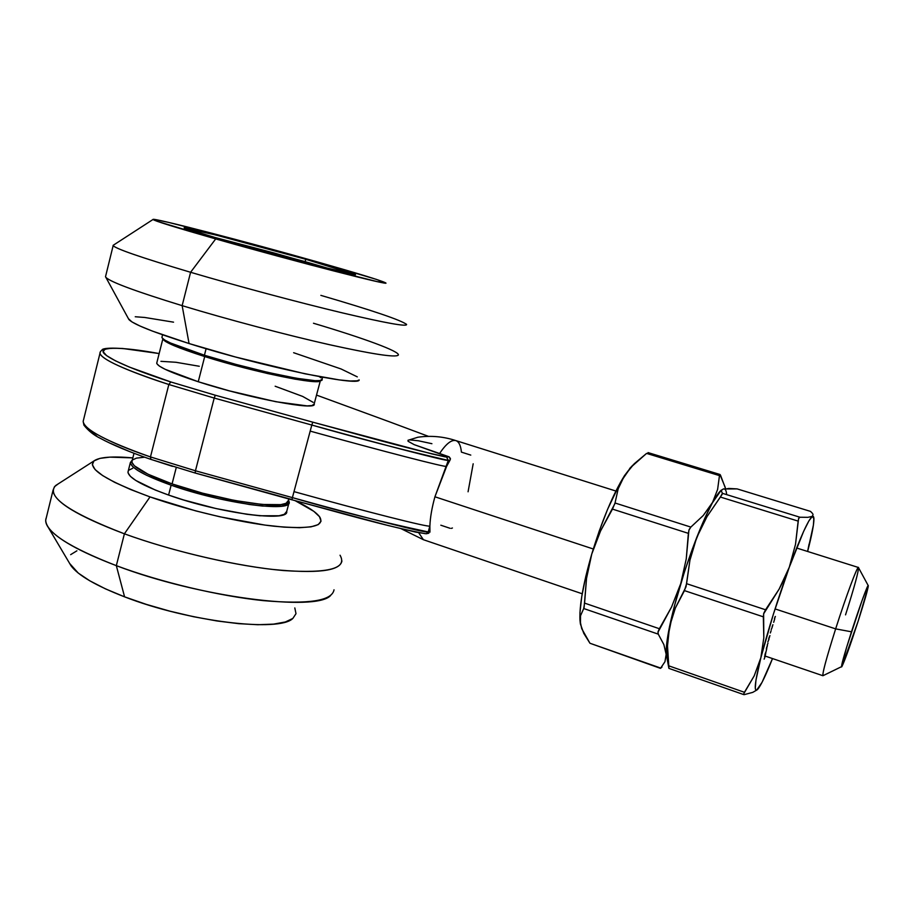 <?xml version="1.0" encoding="UTF-8"?>
<svg xmlns="http://www.w3.org/2000/svg" width="914" height="914" viewBox="0 0 914 914"><rect width="100%" height="100%" fill="white"/><g stroke="black" fill="none" stroke-linecap="round" stroke-linejoin="round"><path stroke-width="1.37" d="M134.004 453.287L131.89 461.639C132.599 467.123 145.989 474.549 172.072 483.894L176.253 467.557L172.072 483.894C222.399 501.832 291.098 511.086 288.321 500.598L286.002 503.328L280.781 504.642L261.998 504.459L234.475 500.461L202.668 493.194L172.072 483.894L147.988 474.195L134.301 465.74L131.993 462.415L132.142 460.645M132.747 459.845L136.472 458.12L144.652 457.206M130.371 462.541L127.971 472.058C128.623 477.816 142.161 485.483 168.599 495.057L171.124 485.185C144.652 475.68 131.068 468.139 130.371 462.541L132.313 459.959L130.462 463.329L132.793 466.711L138.254 470.767L146.674 475.326L171.124 485.185L168.599 495.057L155.277 490.03L135.798 480.467L130.371 476.343L128.063 472.858L128.234 471.007M93.856 461.01L55.674 485.517C45.62 496.153 68.527 512.251 124.395 533.81L150.022 496.908C106.035 480.627 87.321 468.654 93.856 461.01C99.123 457.103 112.114 456.063 132.838 457.88L109.817 457.137L99.957 458.371L93.982 460.896L92.303 464.678L95.159 469.625L102.631 475.566L114.558 482.284L130.565 489.504L150.022 496.908L124.395 533.81C77.313 515.987 53.526 501.466 53.046 490.27L54.486 486.694L58.313 483.814M53.046 490.27L45.711 520.112C45.951 532.268 69.498 547.44 116.329 565.652L124.395 533.81L116.329 565.652C79.301 551.508 56.611 538.757 48.282 527.424C45.734 523.756 45.072 520.546 46.271 517.804M48.282 527.424L70.995 565.709C77.976 575.294 95.833 585.668 124.578 596.842L116.329 565.652L124.578 596.842L105.464 588.867L89.823 580.824L78.261 573.078L69.704 563.527M294.811 607.936L295.999 613.671L292.857 618.435L285.339 621.977L273.549 624.125L257.839 624.719L238.748 623.668L217.052 620.983L193.688 616.744L169.741 611.123L146.331 604.383L124.578 596.842C188.33 621.749 279.341 632.419 292.766 618.504M70.664 554.649L76.913 550.811M330.628 595.494C316.29 612.037 199.024 597.322 116.329 565.652C160.921 582.298 219.657 596.179 263.506 600.647C308.566 604.485 332.079 600.875 334.021 589.793M341.916 560.933C340.225 571.101 316.872 573.901 271.869 569.353C228.066 564.258 169.204 550.148 124.395 533.81C173.374 551.69 238.805 566.68 283.374 570.542C328.754 573.546 347.64 568.439 340.042 555.221M295.313 500.758C308.269 506.927 316.438 512.377 319.809 517.107C325.121 526.521 309.835 529.549 273.96 526.201C238.908 522.34 188.375 510.458 150.022 496.908L195.71 510.88L219.817 516.776L264.934 525.082L283.934 527.138L299.472 527.721L311.011 526.841L318.243 524.613L321.043 521.151L319.489 516.661L313.833 511.337L295.313 500.758M128.874 470.15L132.69 468.299M286.71 511.429L284.323 514.319L279.01 515.759L259.919 515.77L246.803 514.274L216.001 508.55L183.611 499.969L168.599 495.057C219.634 513.417 289.441 522.431 286.71 511.429L288.927 503.134M288.504 499.935L289.201 502.083C292.023 512.777 222.239 503.42 171.124 485.185L186.159 490.075L218.583 498.678L249.385 504.494L262.489 506.059L281.558 506.219L286.847 504.871L289.11 502.654L288.504 499.935M204.702 356.551L198.247 381.744C249.408 398.424 317.866 411.14 314.153 403.954L312.12 405.53L307.104 405.896L275.777 401.703L229.208 390.826L198.247 381.744L204.702 356.551C178.081 348.028 164.132 342.156 162.841 338.923L165.651 341.573L180.012 348.074L204.702 356.551L235.755 365.566L267.756 373.575L295.188 379.184L313.593 381.538L318.563 381.412L320.483 380.464C321.671 385.994 254.64 372.444 204.702 356.551M162.841 338.923L156.717 363.201C157.882 366.88 171.729 373.061 198.247 381.744L165.103 369.279L159.447 366.137L156.877 363.726L156.877 362.572M160.921 361.327L175.945 362.275L199.275 366.263M275.148 386.222L302.671 396.425L313.114 402.331M206.096 348.702L204.428 355.238C256.628 371.849 326.07 385.674 322.036 379.253L320.06 380.544L315.044 380.67L296.353 378.247L268.499 372.546L235.972 364.4L204.428 355.238L206.096 348.702M313.479 323.248C363.669 338.169 400.446 351.627 398.321 355.1C395.751 357.762 372.329 354.186 328.057 344.384C284.917 334.615 227.198 319.317 182.149 305.653L189.061 343.538C261.884 366.56 359.362 386.839 359.213 379.927L357.134 380.818L350.37 381.001L339.208 379.893L305.116 373.826L235.561 357.02L189.061 343.538L182.149 305.653C228.546 319.729 288.298 335.507 331.793 345.218C376.339 354.94 398.527 358.06 398.367 354.575M320.871 295.371C372.718 310.52 401.303 320.22 406.604 324.459C407.038 326.949 385.034 322.95 340.556 312.451C297.119 302.043 237.217 286.025 190.592 272.281L182.149 305.653L190.592 272.281C238.143 286.299 299.438 302.66 343.058 313.056C387.639 323.499 408.741 327.189 406.342 324.139M215.704 238.92L190.592 272.281L215.704 238.92L310.886 265.014L377.196 281.615L385.525 282.872L376.397 279.387L317.604 261.975C357.888 273.412 380.487 280.324 385.377 282.734C395.054 287.202 294.228 261.347 215.704 238.92C175.579 227.437 154.683 220.96 153.004 219.497C150.936 216.949 247.568 242.061 317.604 261.975L234.772 239.251L168.519 222.376L154.055 219.394L153.221 219.691L157.014 221.245L215.704 238.92M305.756 259.29L305.139 261.644L305.756 259.29C335.838 267.836 352.336 272.909 355.238 274.486C360.722 277.342 287.327 258.468 230.842 242.347C201.686 234.007 186.136 229.208 184.205 227.952C180.995 225.621 253.029 244.289 305.756 259.29L355.283 274.577L315.376 265.323L230.842 242.347L184.445 228.112L215.59 234.944L305.756 259.29M153.004 219.497L113.119 245.34C113.679 248.082 139.511 257.062 190.592 272.281C141.487 257.668 115.678 248.779 113.153 245.615L105.498 276.782C107.749 280.998 133.295 290.618 182.149 305.653C136.186 291.532 110.777 282.129 105.921 277.456L128.908 319.546C133.353 324.253 153.403 332.25 189.061 343.538L152.512 331.131L139.991 326.012L131.947 321.922L128.428 318.666M135.249 316.747L144.743 317.466L173.546 322.162M293.634 352.713L341.082 368.97L357.294 376.865M162.566 334.798L161.915 337.403C163.218 340.659 177.396 346.6 204.428 355.238L170.564 343.024L164.76 340.065L162.086 337.86L162.052 336.855M319.249 376.625L320.917 377.79M304.67 261.507L333.656 269.95L274.428 253.075L205.616 235.012L304.67 261.507M408.455 440.08L408.044 441.256L414.179 444.65L449.14 456.84L445.221 456.886L431.511 453.801L312.759 422.165L215.304 395.225L170.815 381.961C146.069 373.986 115.552 362.767 105.498 354.746C95.079 346.646 118.5 346.075 159.15 353.558C120.648 346.463 102.025 347.583 102.025 350.039C100.551 351.204 99.877 352.29 99.98 353.272C101.271 360.664 139.979 375.266 168.839 384.508L170.815 381.961L168.839 384.508L214.207 398.058L215.304 395.225L170.815 381.961L129.388 367.085L115.415 360.802L106.607 355.626L103.145 351.741L104.893 349.251L111.565 348.165L122.659 348.485L159.15 353.558M100.243 352.187L99.98 353.272L100.243 352.187M150.467 456.931C121.916 447.277 83.802 431.328 83.163 421.388C84.214 429.58 106.652 441.428 150.467 456.931L150.89 459.388L150.467 456.931L168.839 384.508C124.51 369.816 101.557 359.408 99.98 353.272L83.163 421.388L83.928 425.17C88.452 430.882 93.948 435.281 100.426 438.366C112.456 444.901 129.285 451.916 150.913 459.399L195.162 473.029L195.447 470.779L150.467 456.931L195.447 470.779L214.207 398.058L311.811 425.044L292.4 497.616L195.447 470.779L214.207 398.058L168.839 384.508L150.467 456.931M151.141 459.434L172.46 466.357M195.219 473.006L291.966 499.512M765.281 656.103L822.943 675.732C822.303 673.31 826.542 657.692 835.647 628.878C825.879 659.839 821.743 675.412 823.228 675.583L841.977 666.455L858.2 621.017C849.792 646.769 844.296 662.056 841.703 666.866C840.869 666.58 844.125 654.892 851.471 631.803L835.647 628.878L775.061 608.907L835.647 628.878C845.873 596.808 857.366 565.995 858.417 567.48C858.897 570.496 854.613 586.297 845.541 614.859M418.681 532.725L423.399 539.694L418.681 532.725M428.803 533.216L426.21 533.765L415.642 532.085L387.913 525.459L291.989 499.798C336.089 511.6 384.668 525.973 425.09 533.662M408.398 440.102L408.044 441.256L414.179 444.65L439.428 453.732C445.986 443.873 451.459 439.497 455.869 440.605C451.47 439.497 445.986 443.873 439.428 453.732L449.14 456.84L450.351 459.319L446.615 466.38L448.294 460.405L449.962 460.256L446.615 466.38L434.927 496.782L593.289 548.994L434.927 496.782C431.888 507.796 430.197 517.553 429.877 526.03L429.877 532.245M128.737 451.185L110.354 443.279M96.713 436.069L88.247 429.831M450.099 528.315L440.834 525.207M316.518 395.088L388.119 421.331M470.779 455.103L461.41 452.122C460.77 445.564 458.931 441.725 455.869 440.605C443.461 436.526 430.814 435.395 417.915 437.223L407.964 440.308M431.911 443.701L418.395 440.777L409.803 439.908M429.877 526.03L429.946 531.571L428.22 531.937L429.877 526.03C430.197 517.553 431.888 507.796 434.927 496.782L448.294 460.405C448.077 461.661 384.783 445.278 311.811 425.044L310.189 431.111C383.115 451.333 446.386 467.682 446.615 466.38C446.386 467.682 383.115 451.333 310.189 431.111L294 491.629C366.525 511.783 429.534 527.721 429.877 526.03C429.534 527.721 366.525 511.783 294 491.629L292.4 497.616C364.88 517.77 427.866 533.673 428.22 531.937L429.877 526.03M868.197 585.554L858.566 567.777C858.475 563.104 846.49 594.865 835.647 628.878L851.471 631.803C859.583 606.508 868.357 582.549 868.3 585.725C867.98 589.176 864.61 600.944 858.2 621.017L868.117 587.188L868.289 585.714L867.1 587.428L861.868 601.046L846.661 647.146L841.508 666.934M473.178 463.786L468.071 491.789M451.31 528.395L452.43 527.995M292.4 497.616L195.447 470.779L195.162 473.029L291.954 499.832L292.4 497.616C337.883 510.903 383.149 522.34 428.22 531.937L426.232 533.73M429.946 531.571L428.22 531.937M312.759 422.165L215.304 395.225L214.207 398.058L311.811 425.044L312.759 422.165L311.811 425.044C357.648 438.206 403.143 449.996 448.294 460.405L446.569 457.046C406.136 448.34 357.134 434.139 312.759 422.165M450.431 458.588L449.14 456.84L446.569 457.046L448.294 460.405L449.962 460.256L450.351 459.319M668.82 666.58L667.506 645.912L668.077 636.155L671.996 617.144L675.377 607.97L686.026 586.811L689.933 560.213L696.674 537.638L707.048 516.524L720.381 497.045L798.151 521.106L795.511 544.321L789.285 567.251L784.658 578.402L779.094 589.176L763.613 613.854L763.818 637.755L760.859 657.703L773.381 614.197L789.285 567.251L779.094 589.176L765.555 609.775L686.574 583.68L689.933 560.213L696.674 537.638C684.54 569.193 675.503 598.83 669.551 626.558L675.377 607.97L684.46 590.627L763.339 616.824L763.818 637.755L760.859 657.703C754.518 683.352 753.57 693.772 758.003 688.962L758.209 688.71C761.442 684.392 766.218 674.349 772.513 658.56L762.048 682.335L756.621 690.173L755.695 689.899L755.272 688.128L755.969 680.096L760.859 657.703L754.199 675.869L744.43 692.286L668.717 665.815L667.506 645.912L669.551 626.558C667.003 639.08 665.895 648.186 666.226 653.91L664.969 661.702L660.685 668.065L589.953 643.25L581.704 628.638L580.047 620.686L580.504 615.808L583.715 608.53L658.274 634.145L663.872 644.599L667.049 658.183L666.226 653.898L664.969 661.702L660.685 668.065L589.953 643.25L583.783 633.368L580.436 624.102L580.504 615.808L583.715 608.53L658.274 634.145L663.872 644.599L667.049 658.183L666.237 649.031L669.551 626.558L674.315 606.313L684.483 571.764L692.515 548.583L704.865 518.112L712.36 502.894L721.157 490.247L703.266 515.496L690.847 527.092L615.031 502.997L618.195 488.762L624.536 475.566L634.225 463.775L646.586 453.401L719.467 475.611L717.616 489.447L712.36 502.894L703.266 515.496L690.847 527.092L688.893 530.211L686.254 558.877L680.77 583.543L671.539 607.056L659.36 628.718L584.583 603.114L586.525 578.436L591.746 554.09L600.544 531L612.471 509.109L688.368 533.353L686.254 558.877L680.77 583.543L671.539 607.056L657.943 632.282M744.27 694.629L752.793 692.355L744.27 694.629L743.528 694.137L754.199 675.869L760.859 657.703C768.103 629.815 777.586 599.664 789.285 567.251L803.657 531.308L808.901 520.877L812.363 516.376L807.862 517.324L799.944 517.233L722.403 493.32L721.203 490.635L723.248 488.979C725.156 488.476 726.276 490.235 726.607 494.246M725.545 488.579L720.575 475.36L719.524 475.04L720.575 475.36L720.083 474.583M584.08 607.593L586.525 578.436L591.746 554.09C583.235 583.6 579.305 605.628 579.967 620.16L580.379 623.782L579.944 612.837L581.738 596.614L585.771 576.54L591.746 554.09L600.544 531L614.905 503.648M615.031 502.997L612.471 509.109L688.368 533.353L689.099 529.652L690.847 527.092L615.031 502.997L618.195 488.762L624.536 475.566C612.951 494.268 602.029 520.443 591.746 554.09L599.241 531.023L607.65 509.167L620.515 482.284L630.82 467.34L646.586 453.401L719.467 475.611L717.616 489.447L712.36 502.894C716.05 496.222 719.09 491.915 721.489 489.973L719.192 492.303C713.274 499.638 705.768 514.753 696.674 537.638L707.048 516.524L722.22 494.257M632.979 465.032L624.536 475.566L631.734 466.197M660.753 668.134L661.508 667.494M666.226 653.898C665.849 640.805 670.705 617.35 680.77 583.543C691.452 549.291 701.975 522.408 712.36 502.894L704.865 518.112L692.515 548.583L684.483 571.764L674.315 606.313L667.906 635.253L666.237 649.031L666.226 653.898L668.854 668.214M725.213 487.322L719.901 474.457L648.003 452.59M719.467 475.611L719.901 474.457M662.01 667.037L660.468 668.351L589.953 643.25M658.274 634.145L658.011 631.825L659.36 628.718L584.583 603.114L583.715 608.53M812.363 516.376L813.369 516.387L813.871 517.884L813.414 525.07L807.622 551.473C811.883 535.021 813.986 524.099 813.928 518.706L812.363 516.376L807.862 517.324L799.944 517.233L798.585 518.592L795.511 544.321L789.285 567.251C800.721 536.415 808.422 519.449 812.363 516.376L813.06 514.319L812.363 516.376M773.678 622.32L774.752 618.744L773.678 622.32M771.256 629.563L772.159 627.37L771.256 629.563M769.931 635.596L768.937 637.858L769.931 635.596M769.062 638.909L767.851 642.016L769.062 638.909M767.44 645.49L766.64 647.386L767.44 645.49M766.275 650.734L766.789 648.289L766.275 650.734M765.783 653.259L764.572 656.412L765.783 653.259M765.326 655.966L764.138 659.165L765.326 655.966M765.521 654.481L764.71 656.823L765.521 654.481M764.949 654.47L766.172 651.202L764.949 654.47M766.435 648.289L767.303 646.072L766.435 648.289M767.966 643.273L767.2 645.078L767.966 643.273M769.588 636.898L768.628 639L769.588 636.898M771.108 630.74L770.319 632.979L771.108 630.74M772.227 627.05L772.901 624.708L772.227 627.05M775.118 616.664L774.466 618.755L775.152 616.642M721.203 490.635L723.248 488.979L737.13 488.899L810.524 511.394L812.546 513.462M724.859 489.184L728.766 488.453L737.13 488.899L810.524 511.394L737.13 488.899M807.599 551.462L809.096 544.024M752.793 692.355L757.169 689.819M799.944 517.233L722.403 493.32L720.381 497.045L798.151 521.106L798.733 518.227L799.944 517.233M765.555 609.775L686.574 583.68L684.46 590.627L763.339 616.824L763.784 613.237L765.555 609.775M744.43 692.286L668.717 665.815L668.957 668.031M765.167 655.167L764.812 656.481L765.167 655.167M765.418 653.841L765.955 651.99L765.418 653.841M767.052 646.929L766.332 649.031L767.052 646.929M768.811 639.754L767.977 641.514L768.811 639.754M770.948 631.117L770.433 632.614L770.948 631.117M772.616 625.576L772.17 626.513L772.616 625.576M774.969 617.476L775.369 616.447L774.969 617.476M288.321 500.598L288.767 498.953M320.368 380.681L314.153 403.954M322.573 377.231L322.036 379.253M401.189 528.749L423.399 539.706L582.218 593.78M858.417 567.48L796.62 548M615.887 491.035L455.88 440.605M428.186 436.252L387.982 421.263M629.689 468.436L630.82 467.34M719.192 492.303L721.26 490.384M743.79 694.617L668.934 668.397"/></g></svg>
